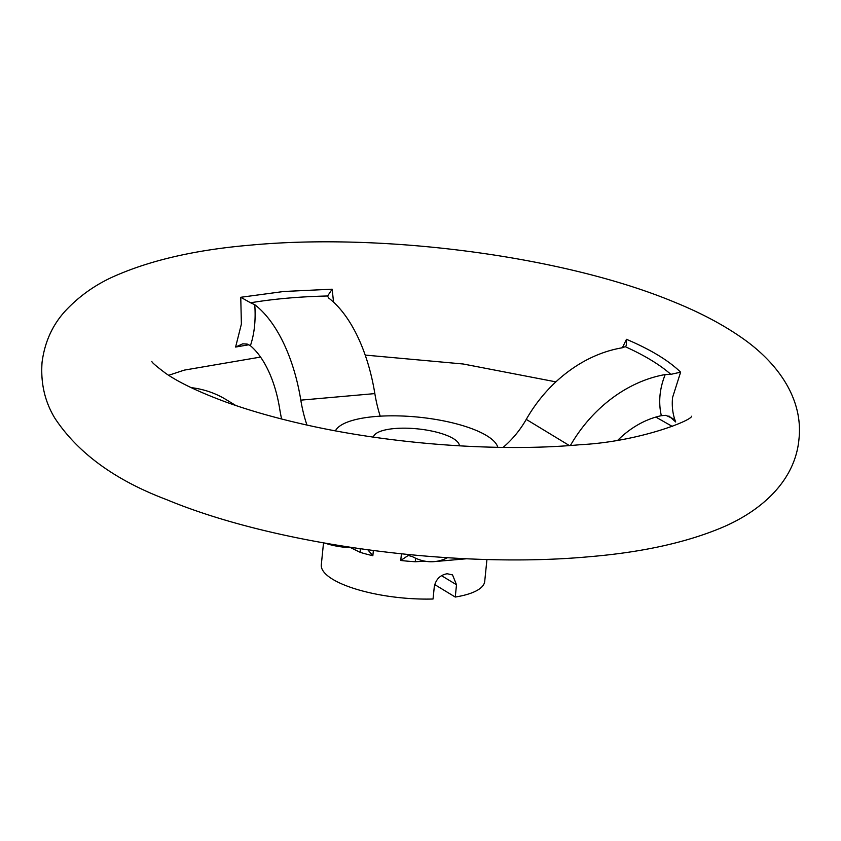 <?xml version="1.0" encoding="UTF-8"?>
<svg xmlns="http://www.w3.org/2000/svg" width="841" height="841" viewBox="0 0 841 841"><rect width="100%" height="100%" fill="white"/><g stroke="black" fill="none" stroke-linecap="round" stroke-linejoin="round"><path stroke-width="1.26" d="M248.915 344.757L235.606 347.049L241.388 324.079L240.757 297.283L283.774 291.491L332.153 289.199L333.562 302.15M622.372 347.743L626.482 339.312C650.598 349.562 668.648 360.516 680.621 372.174L672.569 397.499C671.707 406.413 672.747 414.581 675.712 421.982L668.931 415.98M459.365 445.846A43.227 13.057 5.8 0 0 437.656 432.442A43.227 13.057 5.8 0 0 394.408 428.563A43.227 13.057 5.8 0 0 373.393 437.11M497.809 447.328A82.134 24.81 5.8 0 0 374.676 416.579A82.134 24.81 5.8 0 0 335.433 430.834M323.522 542.897L321.304 564.763A82.134 24.81 5.8 0 0 433.041 599.013L434.292 586.713C435.89 579.291 440.179 574.971 447.17 573.751L452.521 574.887L456.505 584.747L455.254 597.047A82.134 24.81 5.8 0 0 484.721 581.362L486.939 559.496M380.227 416.179A86.455 44.163 84.9 0 1 374.844 393.599A129.682 66.239 -95.1 0 0 328.799 298.124L327.433 295.99C299.375 296.652 273.745 298.923 250.555 302.781L254.76 304.673C255.874 320.053 254.424 333.73 250.408 345.714L247.096 344.022L242.681 343.843L235.606 347.049M327.422 296.274L332.153 289.199M250.555 302.781L240.757 297.283M306.954 425.041A86.455 44.163 84.9 0 1 300.815 400.148A129.682 66.239 -95.1 0 0 254.76 304.673M250.408 345.714A86.455 44.163 84.9 0 1 279.569 408.137A129.682 66.239 -95.1 0 0 281.588 418.997M675.712 421.982L673.063 418.671L665.893 415.328L661.331 415.685C658.282 402.324 659.575 388.616 665.21 374.56L670.845 374.35C659.796 364.658 644.616 355.438 625.305 346.702L626.293 345.514L626.482 339.312M680.621 372.174L670.845 374.35M625.305 346.702L621.352 347.943A129.682 104.379 -58.7 0 0 526.256 419.386L569.399 445.572M503.107 447.401A86.455 69.582 121.3 0 0 526.256 419.386M661.331 415.685A86.455 69.582 121.3 0 0 617.977 440.064M570.398 445.499A129.682 104.379 -58.7 0 1 665.21 374.56M415.738 558.277A8.641 1.104 -86.5 0 0 415.254 561.735A82.134 24.81 -174.2 0 1 400.758 560.474L408.232 555.459L412.416 556.637A129.682 66.239 84.9 0 0 434.25 561.62A129.682 66.239 84.9 0 0 447.465 557.72M425.168 561.22L415.254 561.735M360.064 548.742A8.641 4.478 -73.1 0 1 360.242 552.369L350.571 547.617M435.207 583.055L435.039 584.779L455.254 597.047M325.004 543.16A129.682 104.379 121.3 0 0 352.6 547.659M235.827 405.52L225.903 399.486A129.682 104.379 121.3 0 0 191.128 387.627M367.843 549.825L372.847 555.712A82.134 24.81 -174.2 0 1 360.242 552.369M300.815 400.148L374.844 393.599M400.758 560.474L401.43 553.851M408.327 554.555L408.232 555.459M373.372 550.561L372.847 555.712M441.546 575.675L456.505 584.747M251.091 245.078C198.119 249.535 153.672 259.427 117.751 274.755C97.23 283.301 79.653 295.475 65.02 311.275C52.289 325.32 44.636 342.371 42.05 362.429C40.547 383.065 44.815 401.651 54.865 418.198C77.887 453.057 115.143 480.211 166.644 499.649C276.247 545.304 456.211 569.084 589.909 556.668C642.093 552.264 685.993 542.603 721.641 527.696C763.428 510.056 795.292 479.402 798.95 439.317C803.428 399.317 778.377 362.87 740.984 337.199C722.135 324.174 699.922 312.474 674.356 302.108C564.753 256.442 384.789 232.663 251.091 245.078M691.586 416.242C691.575 420.626 638.235 441.809 580.017 444.721C497.21 452.374 386.124 443.901 297.661 422.928C270.329 416.516 245.835 409.346 224.169 401.409C198.224 391.717 178.744 382.361 165.73 373.351C156.216 366.203 151.601 362.229 151.864 361.42M672.316 426.45L655.843 417.083M555.89 381.867L463.244 364.006L365.215 355.081M466.597 558.76L434.25 561.62M260.563 357.068L184.253 370.124L168.684 375.296"/></g></svg>
